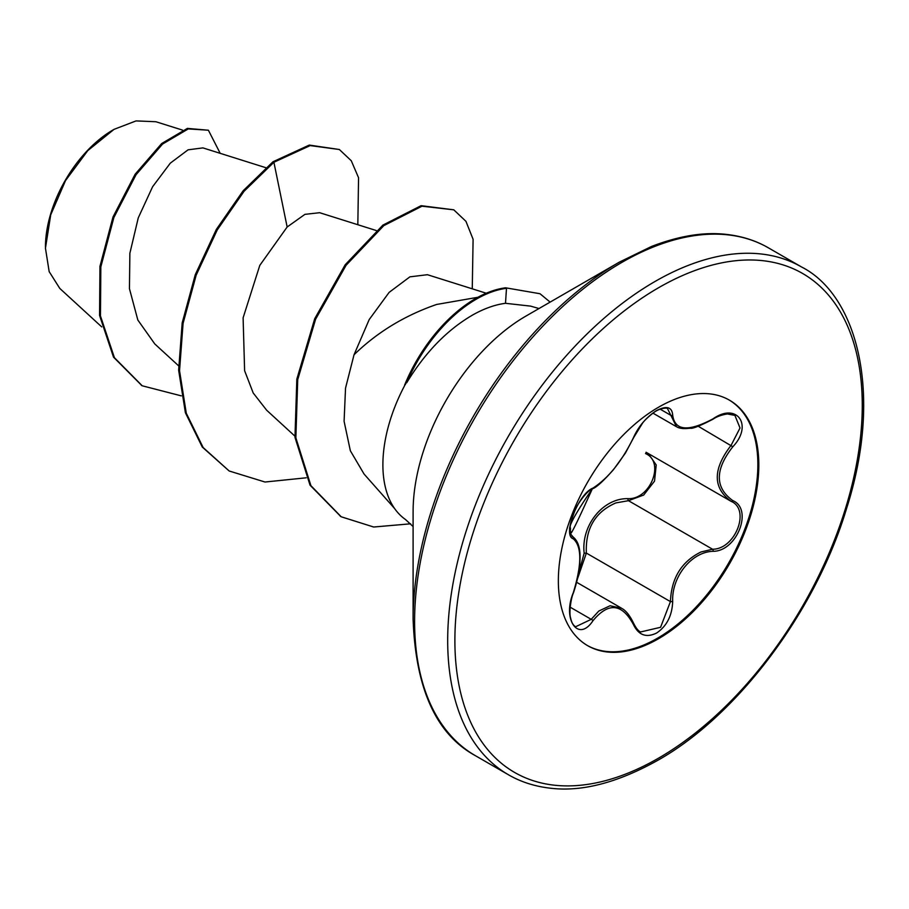 <?xml version="1.0" encoding="UTF-8"?>
<svg xmlns="http://www.w3.org/2000/svg" width="909" height="909" viewBox="0 0 909 909"><rect width="100%" height="100%" fill="white"/><g stroke="black" fill="none" stroke-linecap="round" stroke-linejoin="round"><path stroke-width="1.36" d="M592.941 488.122C608.394 478.123 621.87 461.363 633.346 437.854C638.482 426.355 646.231 417.242 656.582 410.527C666.729 405.425 672.103 406.971 672.683 415.163C674.819 430.843 688.295 432.048 713.133 418.776C736.994 401.96 753.368 425.287 732.824 446.739C714.838 469.692 714.838 487.656 732.824 500.609C753.391 509.131 736.949 551.365 713.133 551.308C691.567 551.808 671.524 576.76 672.683 601.622C672.103 615.723 666.729 626.199 656.582 633.05C646.219 638.061 638.482 635.175 633.346 624.369C621.847 603.315 608.382 602.11 592.941 620.756C578.397 642.924 562.035 619.552 573.284 592.748C581.93 564.353 581.93 546.377 573.284 538.821C562.035 535.708 578.431 493.462 592.941 488.122A1.693 1.409 63.4 0 1 592.316 488.849C557.422 539.571 573.943 527.561 570.602 534.015L573.102 536.969L572.056 536.367M573.204 592.975L573.42 592.929C570.886 598.315 568.898 613.064 570.591 617.893C571.568 622.585 573.272 625.528 575.681 626.721L591.214 619.336L598.792 611.053L610.041 605.769L621.517 608.201M648.162 453.455L656.218 464.931L654.537 481.111L643.686 495.041L628.471 500.689L615.916 502.904C595.168 511.881 585.316 528.606 586.362 553.081L577.431 578.988M640.618 631.948L660.57 627.301L670.433 601.61C671.353 578.135 681.523 561.592 700.953 551.99L712.542 549.229C735.233 549.422 750.754 509.551 731.143 501.359L646.072 452.262M578.272 574.829L584.157 553.195C580.942 525.425 603.042 497.996 627.994 498.655C650.537 499.7 665.218 461.817 645.515 453.568A1.693 1.011 -61.9 0 1 646.924 452.762M728.973 399.903A141.759 81.844 -60 0 1 750.095 513.653A141.759 81.844 -60 0 1 657.627 638.129A141.759 81.844 -60 0 1 587.225 645.424M658.582 407.198A141.759 81.844 -60 0 1 729.461 400.176A141.759 81.844 -60 0 1 751.186 513.767A141.759 81.844 -60 0 1 658.582 638.686A141.759 81.844 -60 0 1 587.703 645.697A141.759 81.844 -60 0 1 565.977 532.117A141.759 81.844 -60 0 1 658.582 407.198M113.08 129.907A95.65 55.222 120 0 0 45.45 247.043M155.814 121.726L136.043 120.92L114 129.373L87.775 150.633L65.539 180.55L50.734 214.819L45.45 248.18L49.166 271.621L59.801 288.437L101.706 326.876M405.448 384.439L404.619 385.086A117.647 67.925 -60 0 1 475.384 298.686A117.647 67.925 -60 0 1 505.597 287.801L540.003 293.732L505.597 287.801M413.106 619.359L413.106 511.517A159.586 92.139 120 0 1 525.947 316.071L525.97 316.048A159.586 92.139 120 0 0 525.947 316.071L619.336 262.144A291.664 168.392 120 0 0 413.106 619.359C415.652 689.011 436.388 734.438 475.316 755.629L508.404 774.741C520.573 781.808 534.265 786.262 549.49 788.092C581.044 792.194 617.052 782.99 657.525 760.469C736.597 716.258 815.396 612.314 846.472 508.824C884.014 391.665 856.142 294.561 801.556 266.985A293.152 169.256 120 0 0 654.98 281.506A293.152 169.256 120 0 0 463.465 539.832A293.152 169.256 120 0 0 508.404 774.741M477.907 297.277L436.638 304.458C404.71 315.491 377.167 332.251 354.033 354.76L345.534 388.12L344.091 421.276L350.351 450.762L364.066 474.043L394.642 508.597M413.106 526.561L405.505 519.528A123.738 71.436 -60 0 1 406.141 382.791L406.687 382.791C425.321 352.181 447.523 329.456 473.294 314.639C484.452 308.435 495.189 304.651 505.495 303.299L530.345 306.094M265.758 167.676L202.912 147.894L188.072 149.826L170.301 163.154L152.598 186.743L138.259 217.887L129.873 253.27L129.442 288.664L137.827 320.013L154.803 343.966L178.539 365.736M376.281 230.534L319.65 212.706L304.924 214.354L287.153 227L259.792 265.383L243.112 317.82L244.612 370.713L253.202 392.972L266.667 410.232L294.811 436.047M427.366 274.711L409.891 276.847L389.132 292.38L369.213 319.548L354.033 354.76M287.153 227L273.904 162.268L310.174 145.588L339.352 149.508L351.272 160.745L358.555 177.732L357.828 224.728M181.323 395.869L142.224 385.791L114.409 357.68L100.456 315.934L100.842 266.848L113.875 217.501L136.032 174.733L162.563 144.054L188.288 128.908L208.4 130.226L220.194 153.326M273.007 161.757L243.18 190.731L216.353 229.409L195.276 274.677L182.186 322.911L178.641 370.19L185.391 412.709L202.275 447.046L229.159 470.987L203.162 447.558L186.277 413.22L179.539 370.713L183.073 323.422L196.162 275.188L217.251 229.92L244.078 191.254L273.904 162.268L273.007 161.757L309.287 145.076L339.352 149.508M141.781 385.53L113.523 357.157L99.558 315.423L99.956 266.337L112.989 216.99L135.146 174.21L161.677 143.531L187.402 128.396L208.4 130.226M229.159 470.987L264.996 482.02L306.185 477.804M472.26 288.823L473.1 239.294L465.931 221.307L453.796 209.831L421.992 206.195L383.803 225.625L346.113 265.246L315.605 319.218L297.72 379.632L295.857 437.831L310.912 485.667L341.216 516.778L373.69 527.015L410.629 523.8M550.127 302.106L540.003 293.732M453.796 209.831L421.106 205.673L382.905 225.114L345.215 264.735L314.719 318.707L296.834 379.121L294.971 437.32L310.026 485.156L340.773 516.517M406.687 382.791A117.647 67.925 -60 0 1 506.495 288.312L505.495 303.299M676.489 426.673L667.615 408.811C668.32 407.539 659.877 407.743 653.491 412.754C648.14 416.958 644.504 420.412 642.572 423.094L633.687 437.536A1.693 0.932 22.8 0 1 633.346 437.854M732.824 500.609A1.693 1.125 117.9 0 1 731.177 501.37A1.693 1.125 117.9 0 1 731.143 501.359C712.667 487.94 712.667 469.237 731.143 445.262L740.017 427.991L734.915 415.402M584.157 553.195L586.362 553.081L670.433 601.61L672.683 601.622M627.994 498.655A1.693 0.852 -91.4 0 0 628.471 500.689L712.542 549.229A1.693 0.954 86 0 1 713.133 551.308M572.181 536.469L572.647 536.73A1.693 1.579 115.6 0 1 573.284 538.821M573.102 536.969C578.283 541.162 580.567 548.968 579.965 560.387C579.669 569.977 577.488 580.828 573.42 592.929L573.284 592.748M570.17 607.178L591.214 619.336A1.693 0.864 35.2 0 1 592.941 620.756M672.683 415.163A1.693 1.375 -179.4 0 1 670.433 415.095L660.116 409.13M633.289 623.085A1.693 0.92 157.4 0 1 633.687 623.438A1.693 0.92 157.4 0 1 633.346 624.369M713.133 418.776L713.099 419.163C716.758 416.617 721.53 414.879 727.416 413.947L734.983 415.424M732.824 446.739L698.203 426.241M658.582 287.733A288.062 166.313 120 0 0 454.886 640.538A288.062 166.313 120 0 0 658.582 758.14A288.062 166.313 120 0 0 862.266 405.334A288.062 166.313 120 0 0 658.582 287.733M525.947 316.071L619.336 262.144L651.537 246.453C679.398 235.726 704.532 231.727 726.927 234.465C742.335 236.26 756.174 240.737 768.457 247.873A293.152 169.256 120 0 0 621.881 262.394A293.152 169.256 120 0 0 430.377 520.721A293.152 169.256 120 0 0 475.316 755.629M576.658 582.294L621.233 608.03M538.98 308.537L530.367 306.049M427.378 274.688L486.258 293.232M182.527 130.112L155.825 121.715M142.224 385.791L141.338 385.268M768.457 247.873L801.556 266.985M340.33 516.267L341.216 516.778M652.957 413.141L676.148 426.526M592.316 488.849C586.578 490.871 576.545 505.484 574.908 510.46L570.977 521.698L570.057 527.322C572.488 528.436 562.126 555.467 592.316 488.849C596.168 487.667 603.246 481.236 613.564 469.555L625.392 453.125L633.687 437.536M640.64 631.971C638.47 631.176 636.152 628.335 633.687 623.438C629.823 615.416 625.767 610.359 621.506 608.257L621.506 608.257M676.501 426.662C679.159 428.503 683.761 429.014 690.306 428.219C692.431 428.912 700.032 425.889 713.099 419.163M730.302 500.893L731.665 501.643"/></g></svg>
